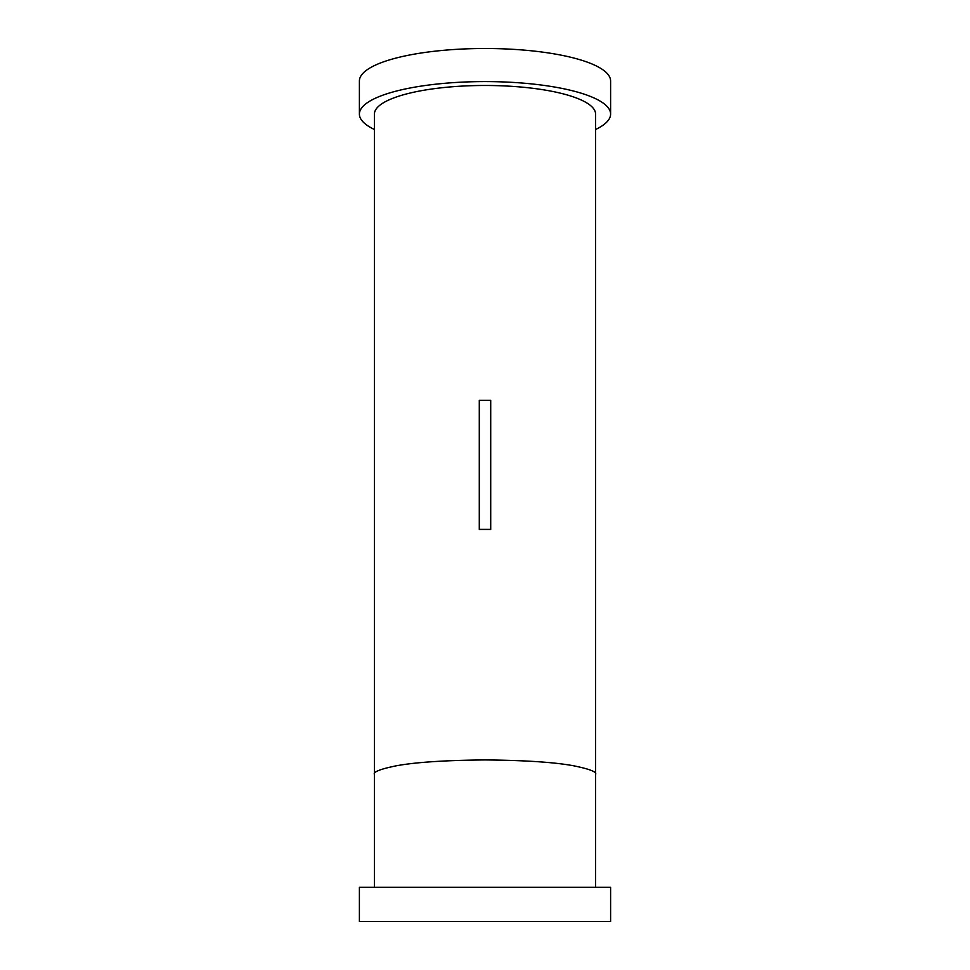 <?xml version="1.0" encoding="UTF-8"?>
<svg xmlns="http://www.w3.org/2000/svg" width="970" height="970" viewBox="0 0 970 970"><rect width="100%" height="100%" fill="white"/><g stroke="black" fill="none" stroke-linecap="round" stroke-linejoin="round"><path stroke-width="1.45" d="M374.408 887.247L374.408 774.496C372.929 771.962 380.301 769.052 396.524 765.754C415.73 762.226 445.218 760.286 485 759.934C524.782 760.286 554.27 762.226 573.476 765.754C589.699 769.052 597.071 771.962 595.592 774.496L595.592 887.247M610.603 887.247L359.397 887.247L359.397 921.5L610.603 921.5L610.603 887.247M490.711 529.377L490.711 529.462A110.592 28.627 180 0 0 479.289 529.462L479.289 400.295L490.711 400.295L490.711 529.377L479.289 529.377M595.592 774.496L595.592 114.096A110.592 28.627 180 0 0 485 85.481A110.592 28.627 180 0 0 374.408 114.096L374.408 774.496M374.408 129.507A125.603 32.507 0 0 1 359.397 114.096A125.603 32.507 0 0 1 485 81.589A125.603 32.507 0 0 1 610.603 114.096A125.603 32.507 0 0 1 595.592 129.507M359.397 114.096L359.397 81.007A125.603 32.507 0 0 1 485 48.5A125.603 32.507 0 0 1 610.603 81.007L610.603 114.096"/></g></svg>
